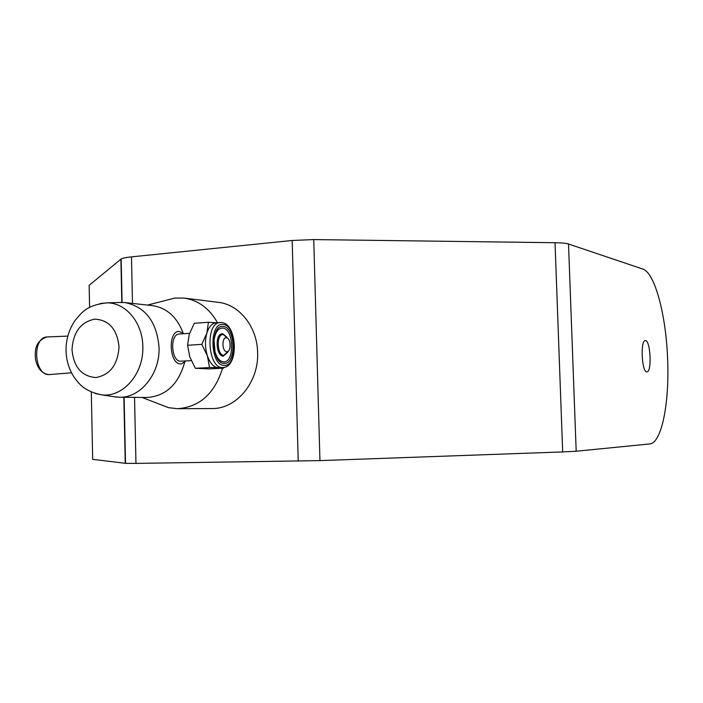 <?xml version="1.0" encoding="UTF-8"?>
<svg xmlns="http://www.w3.org/2000/svg" width="703" height="703" viewBox="0 0 703 703"><rect width="100%" height="100%" fill="white"/><g stroke="black" fill="none" stroke-linecap="round" stroke-linejoin="round"><path stroke-width="1.05" d="M645.547 340.612C650.574 340.7 651.989 372.142 646.962 371.852L646.786 371.852C641.777 372.282 640.213 340.375 645.257 340.604L645.547 340.612M555.036 242.72L562.672 451.924L576.188 451.229L649.642 443.953C661.716 443.241 669.59 402.617 667.604 358.829C666.049 315.076 654.888 272.65 642.718 269.021L568.516 244.011C566.152 243.256 561.662 242.825 555.036 242.72L313.74 239.574L292.184 240.479L131.479 256.867C126.057 257.43 122.621 258.133 121.162 258.959L89.149 285.339L89.597 307.352M562.672 451.924L319.953 460.614L135.969 463.4L134.537 397.371M135.969 463.4L125.529 463.339L92.673 459.34L91.311 392.046M113.086 396.589L119.255 397.248C140.451 398.1 160.135 373.847 159.045 347.317C156.725 321.666 145.336 306.745 124.879 302.562L118.675 302.492M119.255 397.248L146.901 397.476C165.803 396.193 178.377 384.488 184.625 362.353M158.316 403.75L168.395 407.652L177.499 408.707C199.634 407.107 214.652 393.61 222.561 368.214M177.499 408.707L211.867 408.548C236.393 409.19 258.95 382.151 257.614 352.572C257.289 326.869 239.363 304.469 218.185 302.308L184.072 298.081L174.906 298.046L164.432 300.735M217.491 322.756C209.441 308.415 198.308 300.19 184.072 298.081M182.947 332.581C176.778 316.763 166.585 307.773 152.358 305.612L124.879 302.562M226.375 337.8C221.612 337.062 221.972 351.711 226.718 351.676C231.445 352.308 231.085 337.862 226.375 337.8M228.29 351.105L223.853 355.323C217.165 355.481 215.944 335.094 222.605 334.558L223.334 334.531L227.473 338.205M179.634 333.987L178.817 334.048C169.634 334.813 171.286 361.518 180.504 361.228L191.234 360.639M217.332 358.302L218.387 358.811M184.204 333.679L178.729 331.359C167.586 331.851 169.414 364.277 180.566 363.899L181.638 363.838L185.926 360.938M222.587 328.081C218.027 328.213 215.18 332.361 214.028 340.524L215.039 351.931C216.972 358.091 219.767 361.395 223.431 361.852C234.916 363.187 234.037 328.389 222.587 328.081M226.92 337.203L222.728 333.758L221.928 333.793C214.749 334.373 216.076 356.342 223.282 356.157L227.86 352.159M216.779 322.809L215.355 322.905C211.594 323.758 208.756 327.167 206.858 333.152C204.845 340.568 205.03 348.161 207.411 355.903C210.074 363.328 213.694 367.282 218.273 367.766L223.484 368.17L209.459 368.899L195.355 368.293L189.784 356.922L187.578 345.27L189.248 334.338L194.274 323.275L208.431 322.264L206.858 333.152L201.823 344.373L187.578 345.27M201.823 344.373L207.411 355.903L209.529 367.546L195.355 368.293M209.529 367.546L222.605 367.564M223.484 368.17L223.888 367.449M216.84 322.8L208.431 322.264M568.516 244.011L576.188 451.229M313.74 239.574L319.953 460.614M125.257 463.312L123.842 397.283M121.812 302.369L120.89 259.143M292.184 240.479L298.221 461.159M132.489 303.406L131.479 256.867M100.327 303.468L107.322 302.844C126.022 302.852 142.647 322.905 142.823 346.491C143.966 373.46 123.104 397.626 101.856 394.893L94.984 393.443M71.996 349.804C73.753 367.142 81.715 376.386 95.872 377.546C110.116 374.945 117.84 364.699 119.035 346.799C117.076 329.118 108.956 319.9 94.677 319.144C80.634 322.088 73.077 332.308 71.996 349.804M47.953 336.93L46.829 336.974C31.96 337.625 34.096 375.209 48.973 374.602L71.521 372.792M215.355 322.905L221.524 322.545C237.166 323.336 239.213 366.474 223.413 367.52L222.385 367.555C207.921 368.196 205.048 323.96 219.477 322.615L221.269 322.545M223.088 324.496C208.905 322 209.969 365.771 224.108 365.375C237.983 366.913 236.911 324.944 223.088 324.496M224.055 363.372C211.313 363.688 210.355 324.285 223.141 326.491C235.619 326.86 236.586 364.795 224.055 363.372M125.529 463.339L124.115 397.292M122.085 302.378L121.162 258.959M116.61 397.116L101.856 394.893C83.894 391.255 78.736 383.522 73.727 376.623C68.806 368.724 66.231 359.998 66.029 350.437C66.003 339.452 68.982 329.522 74.957 320.647C81.522 312.773 86.627 304.891 107.322 302.844L122.243 302.378M142.032 397.432L168.395 407.652M147.525 305.076L174.906 298.046M49.562 374.594L48.744 374.602C41.837 373.609 37.417 368.46 35.484 359.171C34.886 351.078 34.632 341.438 46.829 336.974L67.822 336.087M220.065 334.725L222.605 334.558M178.817 334.048L189.573 333.319M217.868 359.145L218.624 359.101M221.375 355.472L223.976 355.323"/></g></svg>
